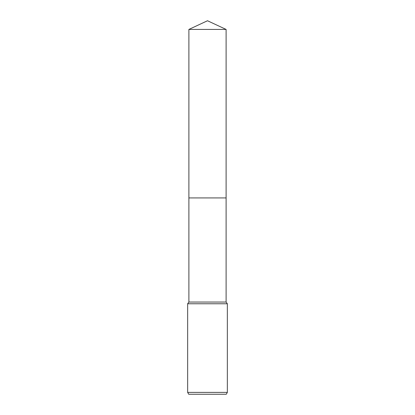 <?xml version="1.0" encoding="UTF-8"?>
<svg xmlns="http://www.w3.org/2000/svg" width="415" height="415" viewBox="0 0 415 415"><rect width="100%" height="100%" fill="white"/><g stroke="black" fill="none" stroke-linecap="round" stroke-linejoin="round"><path stroke-width="0.62" d="M188.892 29.429L226.108 29.429L207.5 20.75L188.892 29.429L188.892 197.929L226.108 197.929L226.108 302.047L227.347 303.764L227.347 392.388L187.653 392.388L188.726 394.25L226.274 394.25L227.347 392.388M226.108 29.429L226.108 197.929L188.892 197.929L188.892 302.047L226.108 302.047M188.892 302.047L187.653 303.764L227.347 303.764M187.653 303.764L187.653 392.388"/></g></svg>
